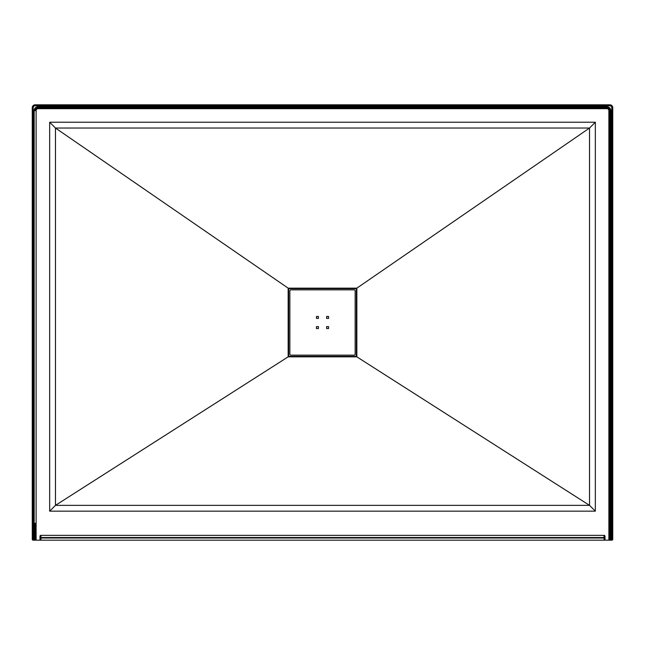 <?xml version="1.0" encoding="UTF-8"?>
<svg xmlns="http://www.w3.org/2000/svg" width="645" height="645" viewBox="0 0 645 645"><rect width="100%" height="100%" fill="white"/><g stroke="black" fill="none" stroke-linecap="round" stroke-linejoin="round"><path stroke-width="0.97" d="M595.335 511.163L595.335 122.227L595.335 511.163L49.665 511.163L595.335 511.163L589.53 505.357L55.47 505.357L55.47 128.032L288.154 288.154L288.154 356.846L55.47 505.357L55.47 128.032L49.665 122.227L595.335 122.227L589.53 128.032L589.53 505.357L55.47 505.357L49.665 511.163L49.665 122.227L49.665 511.163M35.862 540.188L40.957 540.188A0.968 0.968 0 0 1 39.99 539.22L39.99 537.527L39.99 538.011L604.043 538.011L604.043 537.527L40.957 537.527L40.957 540.188L609.138 540.188A1.935 1.935 0 0 1 608.88 539.22L608.88 110.617A1.935 1.935 0 0 0 606.945 108.683L38.055 108.683A1.935 1.935 0 0 0 36.12 110.617L36.12 539.22A1.935 1.935 0 0 1 35.862 540.188L33.218 540.188A0.968 0.968 0 0 1 32.25 539.22L32.25 107.715A2.903 2.903 0 0 1 35.153 104.812L609.847 104.812A2.903 2.903 0 0 1 612.75 107.715L612.75 539.22A0.968 0.968 0 0 1 611.783 540.188L609.138 540.188M39.99 536.317A0.968 0.968 0 0 1 40.957 535.35L604.043 535.35L40.957 535.35A0.968 0.968 0 0 0 39.99 536.317L39.99 537.527L40.957 537.527L40.957 535.35A0.968 0.968 0 0 0 39.99 536.317M605.01 538.011L604.043 538.011L604.043 540.188A0.968 0.968 0 0 0 605.01 539.22A0.968 0.968 0 0 1 604.043 540.188A0.968 0.968 0 0 0 605.01 539.22L605.01 536.317A0.968 0.968 0 0 0 604.043 535.35L604.043 537.527L605.01 537.527M35.153 523.256L35.153 539.22A0.968 0.968 0 0 1 34.185 540.188L34.185 110.617A3.87 3.87 0 0 1 38.055 106.748L606.945 106.748A3.87 3.87 0 0 1 610.815 110.617L610.815 523.256L611.783 523.256L611.783 107.715A1.935 1.935 0 0 0 609.847 105.78L35.153 105.78A1.935 1.935 0 0 0 33.218 107.715L33.218 523.256L35.153 523.256M608.88 539.22L609.847 539.22L609.847 110.617A2.903 2.903 0 0 0 606.945 107.715L38.055 107.715A2.903 2.903 0 0 0 35.153 110.617L34.185 110.617M610.815 540.188A0.968 0.968 0 0 1 609.847 539.22A0.968 0.968 0 0 0 610.815 540.188L610.815 523.256L609.847 523.256M288.154 356.363L288.637 355.395L288.637 289.605L288.637 355.395A0.968 0.968 0 0 0 289.605 356.363L355.395 356.363L289.605 356.363L288.637 356.846M356.363 288.154L355.395 288.637L289.605 288.637L288.637 288.154M356.846 356.363L356.363 355.395L356.363 289.605L356.846 288.637M355.153 354.186L355.153 290.814A0.968 0.968 0 0 0 354.186 289.847L290.814 289.847A0.968 0.968 0 0 0 289.847 290.814L289.847 354.186A0.968 0.968 0 0 0 290.814 355.153L354.186 355.153A0.968 0.968 0 0 0 355.153 354.186M328.547 316.453L326.612 316.453L326.612 318.388L328.547 318.388L328.547 316.453M318.388 326.612L316.453 326.612L316.453 328.547L318.388 328.547L318.388 326.612M328.547 326.612L326.612 326.612L326.612 328.547L328.547 328.547L328.547 326.612M318.388 316.453L316.453 316.453L316.453 318.388L318.388 318.388L318.388 316.453M288.637 289.605A0.968 0.968 0 0 1 289.605 288.637A0.968 0.968 0 0 0 288.637 289.605L288.154 288.637M356.363 356.846L355.395 356.363A0.968 0.968 0 0 0 356.363 355.395A0.968 0.968 0 0 1 355.395 356.363M355.395 288.637A0.968 0.968 0 0 1 356.363 289.605A0.968 0.968 0 0 0 355.395 288.637M356.846 356.846L356.846 288.154L589.53 128.032L55.47 128.032L589.53 128.032L589.53 505.357L356.846 356.846L288.154 356.846M595.335 122.227L49.665 122.227M356.846 288.154L288.154 288.154M611.783 540.188L611.783 523.256L612.75 523.256M32.25 523.256L33.218 523.256L33.218 540.188A0.968 0.968 0 0 1 32.25 539.22M609.847 105.78L609.847 104.812A2.903 2.903 0 0 1 612.75 107.715L611.783 107.715M33.218 107.715L32.25 107.715A2.903 2.903 0 0 1 35.153 104.812L35.153 105.78M38.055 108.683L38.055 107.715A2.903 2.903 0 0 0 35.153 110.617L36.12 110.617M608.88 110.617L609.847 110.617A2.903 2.903 0 0 0 606.945 107.715L606.945 106.748M609.847 110.617L610.815 110.617M38.055 107.715L38.055 106.748M606.945 108.683L606.945 107.715M36.12 539.22L35.153 539.22M289.605 356.363A0.968 0.968 0 0 1 288.637 355.395"/></g></svg>
